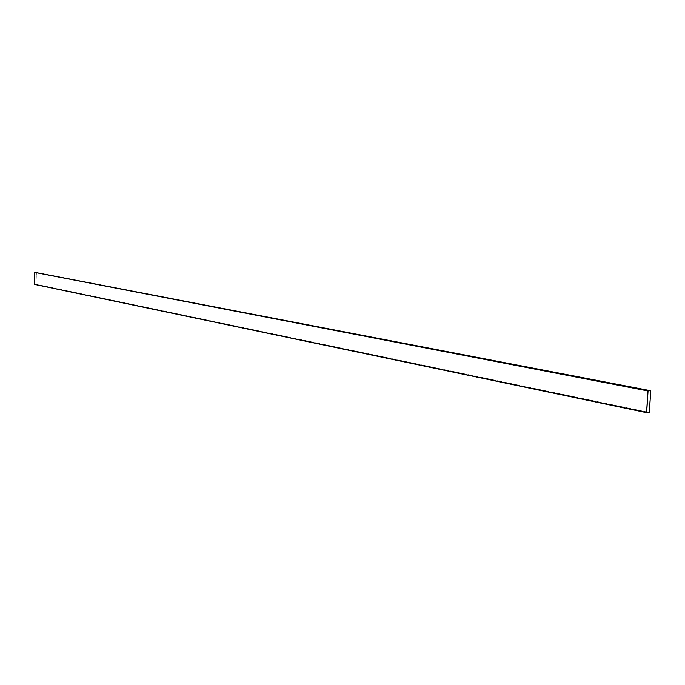 <?xml version="1.0" encoding="UTF-8"?>
<svg xmlns="http://www.w3.org/2000/svg" width="685" height="685" viewBox="0 0 685 685"><rect width="100%" height="100%" fill="white"/><g stroke="black" fill="none" stroke-linecap="round" stroke-linejoin="round"><path stroke-width="0.51" stroke-dasharray="3.42 2.57" d="M34.25 284.335L649.354 412.601L36.014 284.361L36.442 272.347L36.014 284.361L34.25 284.335M649.123 412.413L646.572 412.481L649.123 412.413L35.962 284.266L649.123 412.413L650.493 390.895L649.123 412.413M34.284 284.249L35.962 284.266L36.382 272.45L650.493 390.895L36.382 272.45L34.704 272.425L36.382 272.45L35.962 284.266L34.284 284.249M647.942 390.947L650.493 390.895L647.942 390.947"/><path stroke-width="1.03" d="M648.061 390.801L650.75 390.741L34.678 272.322L648.061 390.801L34.678 272.322L34.25 284.335L646.674 412.678L648.061 390.801L646.674 412.678L34.25 284.335L34.678 272.322L650.75 390.741L649.354 412.601L646.674 412.678L649.354 412.601L650.75 390.741L648.061 390.801M646.572 412.481L34.284 284.249L646.572 412.481L647.942 390.947L34.704 272.425L647.942 390.947L646.572 412.481M34.704 272.425L34.284 284.249L34.704 272.425"/></g></svg>
